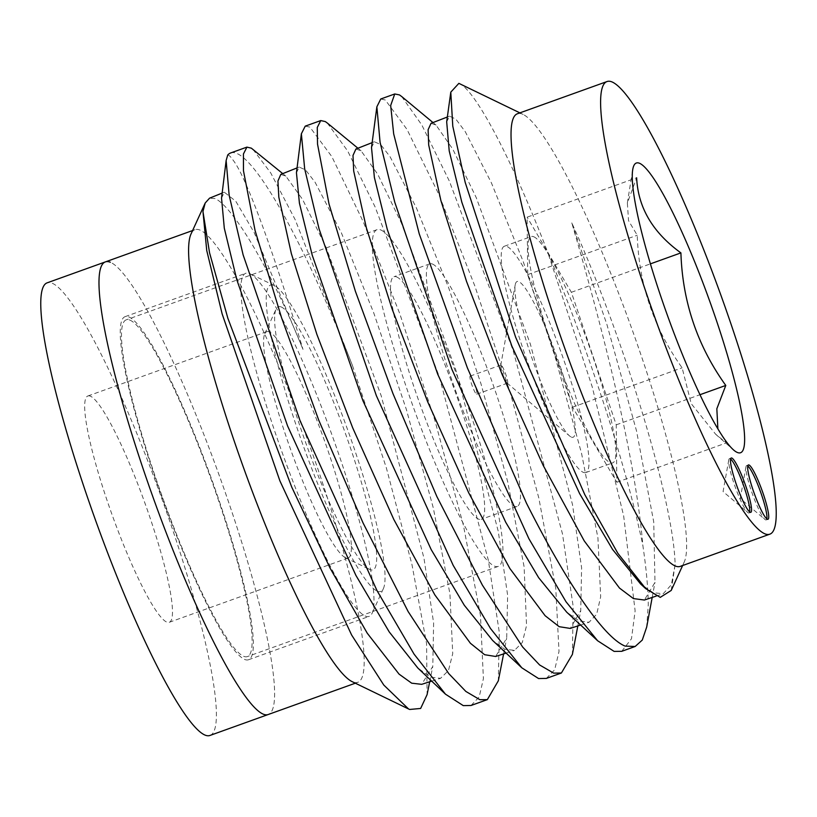 <?xml version="1.0" encoding="UTF-8"?>
<svg xmlns="http://www.w3.org/2000/svg" width="817" height="817" viewBox="0 0 817 817"><rect width="100%" height="100%" fill="white"/><g stroke="black" fill="none" stroke-linecap="round" stroke-linejoin="round"><path stroke-width="0.61" stroke-dasharray="4.08 3.06" d="M571.41 437.115A82.731 11.989 70.2 0 0 559.88 365.362A82.731 11.989 70.2 0 0 518.795 281.651A82.731 11.989 70.2 0 0 515.2 284.867A82.731 11.989 70.2 0 0 533.818 363.442A82.731 11.989 70.2 0 0 569.5 435.88A82.731 11.989 70.2 0 0 571.41 437.115M507.255 383.132A9.62 1.389 70.2 0 0 507.449 383.142A9.62 1.389 70.2 0 0 505.713 374.206A9.62 1.389 70.2 0 0 501.138 365.056A9.62 1.389 70.2 0 0 500.944 365.046A9.62 1.389 70.2 0 0 500.719 365.434A9.62 1.389 70.2 0 0 502.884 374.564A9.62 1.389 70.2 0 0 507.03 382.989A9.62 1.389 70.2 0 0 507.255 383.132M470.378 376.116A9.62 1.389 -109.8 0 1 474.963 385.267A9.62 1.389 -109.8 0 1 476.699 394.202A9.62 1.389 -109.8 0 1 476.505 394.192A9.62 1.389 -109.8 0 1 471.92 385.042A9.62 1.389 -109.8 0 1 470.183 376.096A9.62 1.389 -109.8 0 1 470.378 376.116M747.8 465.986A28.861 4.177 70.2 0 0 747.238 465.639A28.861 4.177 70.2 0 0 746.646 465.588A28.861 4.177 70.2 0 0 745.982 466.752A28.861 4.177 70.2 0 0 752.477 494.162A28.861 4.177 70.2 0 0 764.926 519.438A28.861 4.177 70.2 0 0 765.59 519.867A28.861 4.177 70.2 0 0 766.172 519.908A28.861 4.177 70.2 0 0 766.816 518.877M730.612 459.031A28.861 4.177 70.2 0 0 730.041 458.684A28.861 4.177 70.2 0 0 729.458 458.643A28.861 4.177 70.2 0 0 728.795 459.808A28.861 4.177 70.2 0 0 735.29 487.218A28.861 4.177 70.2 0 0 747.739 512.484A28.861 4.177 70.2 0 0 748.403 512.923A28.861 4.177 70.2 0 0 748.985 512.964A28.861 4.177 70.2 0 0 749.628 511.922M533.736 236.746A120.252 17.423 -109.8 0 1 590.957 351.126A120.252 17.423 -109.8 0 1 612.658 462.892A120.252 17.423 -109.8 0 1 610.217 462.708A120.252 17.423 -109.8 0 1 552.997 348.328A120.252 17.423 -109.8 0 1 531.285 236.562A120.252 17.423 -109.8 0 1 533.736 236.746M583.348 472.369A120.252 17.423 70.2 0 0 585.789 472.553A120.252 17.423 70.2 0 0 564.087 360.787A120.252 17.423 70.2 0 0 506.857 246.407A120.252 17.423 70.2 0 0 504.416 246.223A120.252 17.423 70.2 0 0 526.117 357.989A120.252 17.423 70.2 0 0 583.348 472.369M717.877 428.915L726.384 442.896L715.631 434.195L691.192 403.629L682.124 367.793C653.774 328.281 638.823 284.102 637.25 235.245L628.539 220.682L627.364 203.014L636.647 177.789L527.108 217.179L527.711 274.624L572.574 407.172L616.835 482.275L616.232 424.83L571.369 292.282L527.108 217.179M396.613 276.912A128.912 18.679 -109.8 0 1 457.959 399.533A128.912 18.679 -109.8 0 1 481.223 519.346A128.912 18.679 -109.8 0 1 478.609 519.152A128.912 18.679 -109.8 0 1 417.262 396.531A128.912 18.679 -109.8 0 1 393.998 276.718A128.912 18.679 -109.8 0 1 396.613 276.912M432.448 264.034A128.912 18.679 -109.8 0 1 493.785 386.655A128.912 18.679 -109.8 0 1 517.059 506.458A128.912 18.679 -109.8 0 1 514.434 506.264A128.912 18.679 -109.8 0 1 453.098 383.653A128.912 18.679 -109.8 0 1 429.824 263.84A128.912 18.679 -109.8 0 1 432.448 264.034M129.893 320.09A178.943 25.93 -109.8 0 1 215.045 490.292A178.943 25.93 -109.8 0 1 247.347 656.592A178.943 25.93 -109.8 0 1 243.711 656.327A178.943 25.93 -109.8 0 1 158.559 486.125A178.943 25.93 -109.8 0 1 126.267 319.825A178.943 25.93 -109.8 0 1 129.893 320.09M380.712 229.914A178.943 25.93 -109.8 0 1 465.853 400.116A178.943 25.93 -109.8 0 1 498.156 566.416A178.943 25.93 -109.8 0 1 494.52 566.15A178.943 25.93 -109.8 0 1 409.368 395.949A178.943 25.93 -109.8 0 1 377.076 229.648A178.943 25.93 -109.8 0 1 380.712 229.914M191.086 233.846A240.504 34.845 -109.8 0 1 195.008 229.679A240.504 34.845 -109.8 0 1 199.889 230.037A240.504 34.845 -109.8 0 1 314.341 458.797A240.504 34.845 -109.8 0 1 357.744 682.328A240.504 34.845 -109.8 0 1 352.862 681.97A240.504 34.845 -109.8 0 1 352.066 681.613M227.739 154.995C228.883 154.944 230.751 156.772 233.345 160.5C246.55 177.555 274.001 253.26 302.995 349.38C268.252 263.472 231.395 205.618 215.034 198.551L209.55 198.184M230.649 152.963A300.636 43.567 -109.8 0 1 236.756 153.412A300.636 43.567 -109.8 0 1 352.617 365.945L386.329 467.804L411.942 564.465L426.576 643.643L427.087 694.644M105.434 261.879A240.504 34.845 -109.8 0 1 110.315 262.237A240.504 34.845 -109.8 0 1 224.767 491.007A240.504 34.845 -109.8 0 1 268.17 714.528A240.504 34.845 70.2 0 0 224.767 491.007A240.504 34.845 70.2 0 0 110.315 262.237M517.478 113.737A240.504 34.845 -109.8 0 1 522.359 114.104A240.504 34.845 -109.8 0 1 523.156 114.451A240.504 34.845 -109.8 0 1 631.643 328.271A240.504 34.845 -109.8 0 1 684.146 562.229A240.504 34.845 -109.8 0 1 680.214 566.395M546.369 678.406L554.692 669.746L559.012 651.476L555.774 588.557L538.812 497.962L510.176 392.385L474.963 286.318L438.852 194.426L407.029 129.454L385.338 100.001L380.753 99.01M471.052 705.479L479.201 696.932L483.409 678.651L480.488 615.64L463.382 525.117L434.664 419.672L399.738 313.575L363.248 221.764L331.814 156.578L309.909 127.115L305.221 126.155M671.217 590.436L675.108 564.71C674.168 504.355 624.607 338.881 571.798 222.908C599.116 316.414 634.84 450.81 642.928 546.011C646.39 569.429 648.167 589.088 648.269 605.009L646.686 627.068M621.706 651.323L631.48 638.771L635.126 610.881L623.657 515.844L592.213 386.809L547.758 252.361A300.636 43.567 -109.8 0 1 642.959 545.889M401.668 96.508L421.786 124.94L449.391 181.18L513.199 350.707L562.504 533.961L573.146 606.234L572.39 654.407M327.3 123.02L347.674 150.961L375.136 207.007L439.148 376.31L488.29 560.013L499.299 632.317L498.319 680.827M252.902 149.297L270.662 172.806L295.203 219.732L352.617 365.945M458.868 83.354C474.095 88.379 510.901 156.374 547.758 252.361M571.369 292.282L650.424 263.86M527.711 274.624L637.25 235.245M572.574 407.172L682.124 367.793M616.835 482.275L726.384 442.896M616.232 424.83L699.955 394.723M571.798 222.908L606.939 324.574L636.494 430.784L653.723 521.869L654.989 582.368L644.399 600.035M431.039 123.316L436.053 125.113L452.812 149.194L476.229 197.612L530.417 344.263L572.503 504.589L581.602 567.744L580.744 610.667L570.266 628.426M355.916 149.021L361.104 150.849L377.76 174.297L401.259 222.786L455.896 370.142L498.258 531.346L507.643 595.327L506.683 638.2L495.653 656.48M280.793 174.399L285.868 176.166L302.566 199.409L326.014 247.183L381.192 395.734L423.982 558.185L433.623 623.014L432.785 666.478L421.684 684.329M675.108 564.71L671.349 584.778L663.2 593.745L653.151 592.703L640.538 583.91M446.685 121.856L449.534 116.157L455.804 119.078L465.251 131.66L491.477 183.028L523.227 261.603L555.111 356.743L581.633 453.762L597.921 537.892L600.669 596.767L596.706 614.159L589.098 622.227L579.151 621.032L566.671 612.127M371.51 147.55L374.37 141.76L380.702 144.589L390.077 156.731L416.456 208.029L448.645 287.707L480.968 383.765L507.674 481.724L524.126 566.865L526.546 625.577L522.298 642.519L514.506 650.363L504.835 649.27L492.631 640.467M296.448 172.734L299.206 167.056L305.599 169.977L315.066 182.211L341.363 232.814L373.747 312.921L406.386 409.562L433.337 508.082L449.942 593.836L452.741 653.61L448.451 670.553L440.577 678.314L430.528 677.16L417.844 668.03M221.54 198.133L224.318 192.199L235.786 201.237L254.107 232.426L302.995 349.38M244.773 659.493A182.303 26.42 70.2 0 0 248.48 659.758A182.303 26.42 70.2 0 0 215.576 490.323A182.303 26.42 70.2 0 0 128.831 316.925A182.303 26.42 70.2 0 0 125.124 316.649A182.303 26.42 70.2 0 0 158.028 486.084A182.303 26.42 70.2 0 0 244.773 659.493M365.434 616.11A182.303 26.42 70.2 0 0 369.141 616.386A182.303 26.42 70.2 0 0 372.113 613.22A182.303 26.42 70.2 0 0 332.315 435.89A182.303 26.42 70.2 0 0 250.084 273.818A182.303 26.42 70.2 0 0 249.481 273.542A182.303 26.42 70.2 0 0 245.784 273.276A182.303 26.42 70.2 0 0 278.689 442.712A182.303 26.42 70.2 0 0 365.434 616.11M377.413 591.222A162.777 23.591 70.2 0 0 383.367 588.649A162.777 23.591 70.2 0 0 347.838 430.314A162.777 23.591 70.2 0 0 274.42 285.593A162.777 23.591 70.2 0 0 273.879 285.358A162.777 23.591 70.2 0 0 296.561 426.535A162.777 23.591 70.2 0 0 377.413 591.222M281.191 306.957A139.789 20.251 70.2 0 0 276.064 309.173A139.789 20.251 70.2 0 0 306.579 445.142A139.789 20.251 70.2 0 0 369.631 569.418A139.789 20.251 70.2 0 0 370.101 569.623A139.789 20.251 70.2 0 0 350.616 448.39A139.789 20.251 70.2 0 0 281.191 306.957M269.222 331.845A120.252 17.423 70.2 0 0 266.771 331.661A120.252 17.423 70.2 0 0 264.81 333.745A120.252 17.423 70.2 0 0 291.066 450.718A120.252 17.423 70.2 0 0 345.305 557.633A120.252 17.423 70.2 0 0 345.703 557.807A120.252 17.423 70.2 0 0 348.144 557.991A120.252 17.423 70.2 0 0 326.443 446.225A120.252 17.423 70.2 0 0 269.222 331.845M90.34 396.153A120.252 17.423 70.2 0 0 87.889 395.979A120.252 17.423 70.2 0 0 109.601 507.745A120.252 17.423 70.2 0 0 166.821 622.125A120.252 17.423 70.2 0 0 169.262 622.299A120.252 17.423 70.2 0 0 147.56 510.533A120.252 17.423 70.2 0 0 90.34 396.153M209.949 735.463A240.504 34.845 70.2 0 0 166.545 511.932A240.504 34.845 70.2 0 0 52.094 283.172A240.504 34.845 70.2 0 0 47.212 282.815M507.449 383.142L476.699 394.202M766.172 519.908L767.97 519.265M748.985 512.964L750.782 512.32M585.789 472.553L612.658 462.892M517.059 506.458L481.223 519.346M498.156 566.416L247.347 656.592M195.008 229.679L192.587 230.547M523.156 114.451L519.888 112.869M684.146 562.229L682.634 565.527M357.744 682.328L355.334 683.196M377.076 229.648L126.267 319.825M429.824 263.84L393.998 276.718M715.621 434.205L733.472 449.881M627.354 203.004L632.726 169.66M504.416 246.223L531.285 236.562M728.795 459.808L723.076 491.609L747.739 512.484M729.458 458.643L731.246 458M745.982 466.752L740.263 498.554L764.926 519.438M746.646 465.588L748.443 464.944M500.944 365.046L470.183 376.096M507.03 382.989L569.5 435.88M500.719 365.434L515.2 284.867M652.191 597.431L654.989 582.368M432.99 122.56L436.053 125.113M577.823 625.934L580.744 610.667M357.928 148.234L361.104 150.849M503.599 653.896L506.683 638.2M282.743 173.623L285.868 176.166M429.691 681.776L432.785 666.478M656.235 596.073L663.2 593.745M447.359 116.994L449.534 116.157M580.611 625.015L589.098 622.227M372.164 142.628L374.37 141.76M506.101 653.089L514.506 650.363M297.061 167.904L299.206 167.056M431.703 681.133L440.577 678.314M222.163 193.078L224.318 192.199M248.48 659.758L369.141 616.386M274.42 285.593L250.084 273.818M383.367 588.649L372.113 613.22M345.305 557.633L369.631 569.418M264.81 333.745L276.064 309.173M87.889 395.979L266.771 331.661M169.262 622.299L348.144 557.991M125.124 316.649L245.784 273.276"/><path stroke-width="1.23" d="M767.377 519.224A28.861 4.177 70.2 0 0 767.97 519.265A28.861 4.177 70.2 0 0 762.761 492.447A28.861 4.177 70.2 0 0 749.026 464.996A28.861 4.177 70.2 0 0 748.443 464.944A28.861 4.177 70.2 0 0 753.652 491.773A28.861 4.177 70.2 0 0 767.377 519.224M766.816 518.877A28.861 4.177 70.2 0 0 760.351 491.334A28.861 4.177 70.2 0 0 747.8 465.986M750.19 512.279A28.861 4.177 70.2 0 0 750.782 512.32A28.861 4.177 70.2 0 0 745.574 485.492A28.861 4.177 70.2 0 0 731.838 458.041A28.861 4.177 70.2 0 0 731.246 458A28.861 4.177 70.2 0 0 736.464 484.828A28.861 4.177 70.2 0 0 750.19 512.279M749.628 511.922A28.861 4.177 70.2 0 0 743.164 484.389A28.861 4.177 70.2 0 0 730.612 459.031M636.647 177.789C638.026 207.538 652.783 232.569 680.908 252.892C682.481 301.749 697.432 345.928 725.782 385.44L716.836 408.755L717.877 428.915M639.466 163.247A153.923 22.304 -109.8 0 1 715.927 318.977A153.923 22.304 -109.8 0 1 737.373 452.475A153.923 22.304 -109.8 0 1 733.472 449.881A153.923 22.304 -109.8 0 1 667.438 315.403A153.923 22.304 -109.8 0 1 632.726 169.66A153.923 22.304 -109.8 0 1 639.466 163.247M408.541 708.962L352.066 681.613A240.504 34.845 -109.8 0 1 243.578 467.794A240.504 34.845 -109.8 0 1 191.086 233.846L205.2 203.014L202.953 211.48L206.742 250.543L222.153 313.942L279.894 480.866L351.606 634.983L383.786 685.044L408.541 708.962L409.654 709.462L420.643 708.462L427.087 694.644L429.691 681.776M222.163 193.078L209.55 198.174L205.2 203.014M263.288 714.17A240.504 34.845 -109.8 0 1 148.837 485.41A240.504 34.845 -109.8 0 1 105.434 261.879A240.504 34.845 70.2 0 0 148.837 485.41A240.504 34.845 70.2 0 0 263.288 714.17A240.504 34.845 70.2 0 0 268.17 714.528A240.504 34.845 -109.8 0 1 263.288 714.17M769.788 534.185L680.214 566.395A240.504 34.845 -109.8 0 1 675.332 566.028A240.504 34.845 -109.8 0 1 560.881 337.268A240.504 34.845 -109.8 0 1 517.478 113.737L607.051 81.537A240.504 34.845 -109.8 0 1 611.933 81.894A240.504 34.845 -109.8 0 1 726.384 310.654A240.504 34.845 -109.8 0 1 769.788 534.185A240.504 34.845 -109.8 0 1 764.906 533.828A240.504 34.845 -109.8 0 1 650.455 305.068A240.504 34.845 -109.8 0 1 607.051 81.537M682.634 565.527L671.217 590.436L660.259 597.36L645.747 588.669L617.846 553.303L584.788 494.622L515.629 337.207L465.179 182.354L452.781 126.196L450.79 92.147L458.868 83.354L519.888 112.869M503.599 653.896L498.319 680.827L487.33 699.638L479.845 699.679L465.853 691.437L448.696 673.545L408.163 611.606L363.034 522.9L318.742 420.163L281.569 317.762L255.098 230.619L243.466 170.753L243.425 153.994L246.918 147.131L251.35 148.163L282.743 173.623M226.135 160.53L229.148 195.222L243.109 254.822L300.094 420.847L376.954 590.517L414.096 654.162L445.49 694.184L417.844 668.03L389.219 631.909L355.895 575.372L287.574 425.933L236.807 279.771L224.297 228.198L221.54 198.133L226.135 160.53L227.739 154.995A300.636 43.567 -109.8 0 1 230.649 152.963L246.908 147.121M445.49 694.184L463.29 705.633L471.052 705.479L487.33 699.638M652.191 597.431L646.686 627.068L642.274 640.068L635.166 646.482L625.128 646.104C603.508 637.434 566.191 581.98 526.424 503.098L467.355 367.793L419.244 233.876L393.682 133.917L390.669 105.516L394.744 93.965L399.462 94.915L401.668 96.508L432.99 122.56M394.754 93.965L380.753 99L376.862 106.813L380.068 142.229L394.785 202.289L451.883 369.315L528.905 538.73L566.028 601.761L597.625 640.753L614.129 651.404L621.706 651.323L635.166 646.482M577.823 625.934L572.39 654.407L561.402 672.994L553.691 673.126L539.598 664.956L522.655 647.033L482.367 585.095L436.881 496.593L392.987 393.661L355.395 291.291L329.037 204.066L317.527 144.129L317.262 127.503L320.744 120.569L325.309 121.58L327.3 123.02L357.928 148.234M320.744 120.579L305.221 126.155L301.371 133.794L304.68 168.894L319.059 228.852L376.351 395.663L453.169 565.333L490.496 628.487L521.808 667.806L538.587 678.559L546.369 678.406L561.402 673.004M650.424 263.86L680.908 252.892M699.955 394.723L725.782 385.44M656.235 596.073L644.399 600.035L633.42 598.575L619.48 588.056L584.257 540.925L543.213 465.455L502.098 374.431L466.548 281.467L440.894 200.553L428.69 144.987L428.118 129.699L431.039 123.316L447.359 116.994M580.611 625.015L570.266 628.426L559.196 626.69L545.113 615.701L509.849 568.479L468.805 493.008L427.648 401.719L391.894 308.448L366.302 227.586L353.7 171.07L352.995 155.434L355.916 149.021L372.164 142.628M506.101 653.089L495.653 656.48L484.614 654.703L470.408 643.265L434.838 594.888L393.814 519.459L352.74 427.945L316.935 334.531L291.363 253.638L278.822 197.152L277.933 181.037L280.793 174.399L297.061 167.904M431.703 681.133L421.684 684.329L411.676 683.186L399.053 674.117L367.221 633.165L330.088 568.142L291.781 487.198L227.882 318.324L209.55 252.79L202.953 211.48M645.747 588.669L640.538 583.91L612.566 549.443L579.631 493.631L511.881 346.122L461.819 202.167L449.207 150.89L446.685 121.856L450.79 92.147M597.625 640.753L566.671 612.127L538.648 577.68L505.723 522.257L437.708 374.206L387.329 229.597L374.39 177.524L371.51 147.55L376.862 106.813M521.808 667.806L492.631 640.467L464.291 605.244L431.202 549.616L362.901 400.647L312.206 255.129L299.41 203.116L296.448 172.734L301.371 133.794M110.315 262.237A240.504 34.845 70.2 0 0 105.434 261.879L47.212 282.815A240.504 34.845 70.2 0 0 90.616 506.346A240.504 34.845 70.2 0 0 205.067 735.106A240.504 34.845 70.2 0 0 209.949 735.463L355.334 683.196M192.587 230.547L105.434 261.879"/></g></svg>
